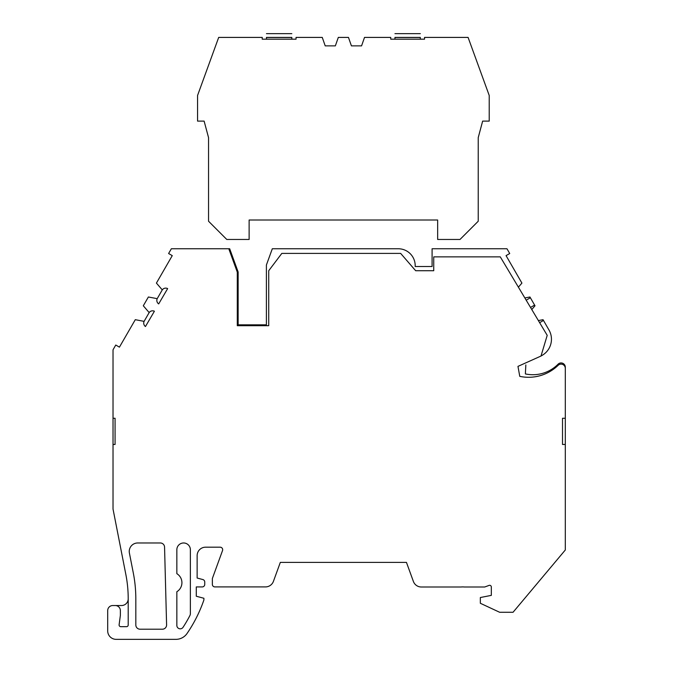 <?xml version="1.0" encoding="UTF-8"?>
<svg xmlns="http://www.w3.org/2000/svg" width="673" height="673" viewBox="0 0 673 673"><rect width="100%" height="100%" fill="white"/><g stroke="black" fill="none" stroke-linecap="round" stroke-linejoin="round"><path stroke-width="1.01" d="M325.21 45.865L322.258 37.41L296.044 37.41L296.044 39.185L262.234 39.185L262.234 37.41L218.691 37.41L197.559 95.473L197.559 121.106L204.121 121.106L208.546 137.612L208.546 221.232L226.776 239.462L249.128 239.462L249.128 220.012L437.652 220.012L437.652 239.462L460.004 239.462L478.234 221.232L478.234 137.612L482.65 121.106L489.221 121.106L489.221 95.473L468.088 37.41L424.545 37.41L424.545 39.185L390.735 39.185L390.735 37.41L364.522 37.41L361.569 45.865L351.424 45.865L348.463 37.41L338.317 37.41L335.356 45.865L325.21 45.865M394.958 39.185L394.958 37.41C394.958 32.556 394.958 32.556 394.958 37.41L420.322 37.41C420.322 32.556 420.322 32.556 420.322 37.41L420.322 39.185M266.458 39.185L266.458 37.41C266.458 32.556 266.458 32.556 266.458 37.41L291.821 37.41C291.821 32.556 291.821 32.556 291.821 37.41L291.821 39.185M154.403 311.229L145.461 326.523A4.223 4.223 0 0 1 144.098 321.358L149.162 312.583A4.223 4.223 0 0 1 154.403 311.229A4.223 4.223 0 0 0 149.162 312.583L143.307 305.778L148.38 296.995L157.204 298.661A4.223 4.223 0 0 0 158.685 303.91A4.223 4.223 0 0 1 157.204 298.661L162.269 289.895A4.223 4.223 0 0 1 167.644 288.599A4.223 4.223 0 0 0 162.269 289.895L156.414 283.089L172.263 255.631L168.603 253.519L171.354 248.758L228.786 248.758L237.291 272.136L237.291 325.69L268.729 325.69L268.729 270.714L281.81 253.41L400.662 253.41L415.662 270.714L433.74 270.714L433.74 256.867L500.283 256.867L547.208 335.339L540.991 356.042L517.966 366.381L519.766 376.35A42.416 42.416 0 0 0 558.136 365.321A4.223 4.223 0 0 1 565.303 368.358L565.303 444.466L562.51 444.466L562.51 418.261L565.303 418.261M145.461 326.523A4.223 4.223 0 0 1 144.098 321.358L135.281 319.692L119.424 347.15L115.764 345.03L113.022 349.792L113.022 418.261L115.075 418.261L115.075 444.466L113.022 444.466L113.022 509.049L125.843 574.448A126.81 126.81 0 0 1 128.207 598.861A6.68 6.68 0 0 1 121.535 605.532L112.77 605.532A5.073 5.073 0 0 0 107.697 610.604L107.697 630.895A8.455 8.455 0 0 0 116.151 639.35L175.905 639.35A13.527 13.527 0 0 0 187.069 633.461A140.009 140.009 0 0 0 203.902 599.963L203.902 598.272L196.289 596.236L196.289 586.932L202.211 586.932A2.532 2.532 0 0 0 204.743 584.4L204.743 582.019A2.532 2.532 0 0 0 202.867 579.562L197.139 578.031L197.139 555.637A8.455 8.455 0 0 1 205.593 547.183L220.13 547.183A2.532 2.532 0 0 1 222.519 550.59L212.357 578.511L212.357 584.383A2.532 2.532 0 0 0 214.889 586.915L265.482 586.915A8.455 8.455 0 0 0 273.423 581.354L280.321 562.401L406.458 562.401L413.382 581.43A8.455 8.455 0 0 0 421.332 586.999L460.988 586.999A18.011 18.011 0 0 1 464.362 586.999L484.703 586.999L489.061 585.409A1.691 1.691 0 0 1 491.332 586.999L491.332 595.369L480.345 597.531L480.345 603.277L499.652 612.279L513.045 612.279L565.303 549.992L565.303 444.466M129.241 551.431A8.455 8.455 0 0 1 137.696 542.976L160.325 542.976A4.223 4.223 0 0 1 164.557 547.09L166.593 624.864A4.223 4.223 0 0 1 162.37 629.205L140.043 629.205A4.223 4.223 0 0 1 135.82 624.981L135.82 598.844A134.415 134.415 0 0 0 133.304 572.984L129.401 553.055A8.455 8.455 0 0 1 129.241 551.431M538.383 320.575L543.044 319.692L549.303 330.561A18.6 18.6 0 0 1 542.27 355.285L540.991 356.042M128.207 598.861L128.207 624.981A1.691 1.691 0 0 1 126.524 626.672L120.787 626.672A1.691 1.691 0 0 1 119.113 624.754L120.374 615.349L120.374 610.604A5.073 5.073 0 0 0 115.302 605.532M167.644 288.599L158.685 303.91M189.904 615.551A133.246 133.246 0 0 1 183.064 627.286A3.382 3.382 0 0 1 176.848 625.436L176.848 591.727A10.566 10.566 0 0 0 176.848 573.674L176.848 549.74A6.764 6.764 0 0 1 183.611 542.976A6.764 6.764 0 0 1 190.375 549.74L190.375 613.608A4.223 4.223 0 0 1 189.904 615.551M518.403 287.161L521.912 283.089L506.062 255.631L509.722 253.519L506.971 248.758L432.091 248.758L432.091 266.508L415.191 266.508L415.191 265.667A16.909 16.909 0 0 0 398.281 248.758L272.313 248.758L266.399 265.019L266.399 324.84L238.141 324.84L238.141 271.985L229.686 248.758L228.786 248.758M525.84 364.926L525.369 373.919A35.476 35.476 0 0 0 558.077 364.194A4.223 4.223 0 0 1 565.303 367.172L565.303 368.358M113.022 444.466L113.022 418.261M543.481 320.449L539.637 322.67M524.856 297.954L529.945 296.995L534.606 305.079L530.526 307.435M530.383 297.752L526.185 300.175M506.062 255.631L521.508 282.382M266.399 324.84L238.141 324.84M378.899 248.758L398.281 248.758M416.032 266.508L415.191 266.508L415.191 265.667M432.091 266.508L427.38 266.508M531.788 309.538L535.018 305.778L534.606 305.079M394.958 37.495L420.322 37.495M266.458 37.495L291.821 37.495M394.958 33.65L420.322 33.65M266.458 33.65L291.821 33.65"/></g></svg>
